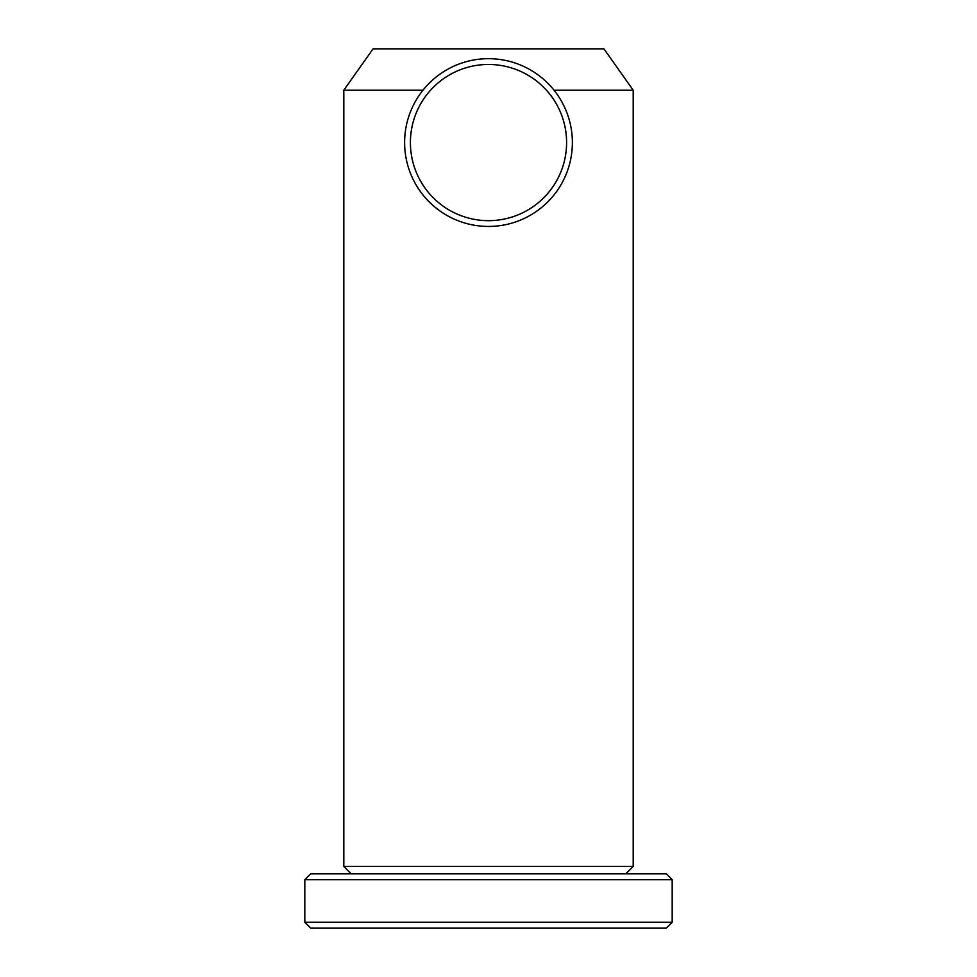 <?xml version="1.0" encoding="UTF-8"?>
<svg xmlns="http://www.w3.org/2000/svg" width="977" height="977" viewBox="0 0 977 977"><rect width="100%" height="100%" fill="white"/><g stroke="black" fill="none" stroke-linecap="round" stroke-linejoin="round"><path stroke-width="1.47" d="M351.146 873.78L343.794 866.44L633.206 866.44L633.206 90.202L554.02 90.202M343.794 866.44L343.794 90.202L373.08 48.85L603.92 48.85L633.206 90.202M666.29 928.15L310.71 928.15L304.824 922.276L672.176 922.276L666.29 928.15M304.824 879.666L310.71 873.78L666.29 873.78L672.176 879.666L304.824 879.666L304.824 922.276M343.794 90.202L422.968 90.202M404.612 142.569A83.888 83.888 0 0 1 488.5 58.681A83.888 83.888 0 0 1 572.375 142.569A83.888 83.888 0 0 1 488.5 226.444A83.888 83.888 0 0 1 404.612 142.569M410.401 142.569A78.099 78.099 0 0 1 488.5 64.47A78.099 78.099 0 0 1 566.599 142.569A78.099 78.099 0 0 1 488.5 220.668A78.099 78.099 0 0 1 410.401 142.569M625.854 873.78L633.206 866.44M672.176 879.666L672.176 922.276"/></g></svg>
